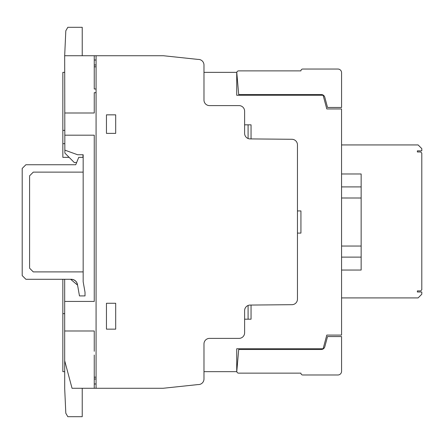 <?xml version="1.0" encoding="UTF-8"?>
<svg xmlns="http://www.w3.org/2000/svg" width="444" height="444" viewBox="0 0 444 444"><rect width="100%" height="100%" fill="white"/><g stroke="black" fill="none" stroke-linecap="round" stroke-linejoin="round"><path stroke-width="0.67" d="M71.268 279.287L25.891 279.287L22.2 275.591L22.2 168.437L25.891 164.741L75.735 164.741L78.732 157.348L83.167 157.348L83.167 172.133L33.283 172.133L29.587 175.824L29.587 268.198L33.283 271.9L83.167 271.9L83.167 281.74L85.015 292.219L85.015 295.915L79.47 295.915L77.456 284.482A6.283 6.283 0 0 0 71.268 279.287M302.741 374.986L337.884 374.986A3.696 3.696 0 0 0 341.575 371.289L341.575 336.558L327.533 336.558L324.803 346.747A3.691 3.691 0 0 1 321.234 349.489L238.706 349.489L236.807 371.173A1.809 1.809 0 0 0 238.617 373.138L300.927 373.138A1.809 1.809 0 0 0 302.741 374.986A1.809 1.809 0 0 1 300.927 373.138M238.617 373.138A1.809 1.809 0 0 1 236.807 371.173M341.575 371.289A3.696 3.696 0 0 1 337.884 374.986M302.741 69.036L337.884 69.036A3.696 3.696 0 0 1 341.575 72.733L341.575 107.465L327.533 107.465L324.803 97.275A3.691 3.691 0 0 0 321.234 94.533L238.706 94.533L236.807 72.849A1.809 1.809 0 0 1 238.617 70.885L300.927 70.885A1.809 1.809 0 0 1 302.741 69.036M83.167 157.348L83.167 154.745L77.6 154.745L64.852 150.139L64.68 55.728L65.812 30.78L67.821 27.3L82.229 27.3L82.229 55.728M76.634 162.526L74.276 162.526L64.868 153.08L64.868 150.144M82.973 154.745L82.973 157.348M64.68 55.728L163.337 55.728L198.091 59.418A5.617 5.617 0 0 1 203.979 65.074L203.979 100.078A5.511 5.511 0 0 0 209.474 105.6L239.05 105.6A5.583 5.583 0 0 1 244.616 111.2L244.616 133.355A5.533 5.533 0 0 0 250.094 138.911L291.969 139.283A5.572 5.572 0 0 1 297.452 144.855L297.452 299.173A5.522 5.522 0 0 1 291.969 304.684L250.139 305.067A5.572 5.572 0 0 0 244.616 310.628L244.616 332.822A5.589 5.589 0 0 1 239.016 338.384L209.546 338.384A5.55 5.55 0 0 0 203.979 343.922L203.979 379.01A5.589 5.589 0 0 1 198.102 384.565L163.026 388.284L72.045 388.284L64.68 360.7L64.68 279.287M83.167 271.9L83.167 172.133M70.624 279.287L77.567 285.115M82.229 388.284L82.229 416.7L67.821 416.7L65.812 413.225L64.702 388.694L64.702 360.772M341.558 144.938L418.104 144.938L421.8 148.635L421.8 150.855L417.366 150.855L417.366 151.959L420.69 151.959L421.8 153.069L421.8 289.788L420.69 290.898L417.366 290.898L417.366 292.002L421.8 292.002L421.8 294.222L418.104 297.913L341.569 297.913M341.569 246.043L361.15 246.043L361.15 270.046L341.569 270.046M341.569 257.115L361.15 257.115L341.569 257.115M361.15 186.907L341.564 186.907L341.564 173.976L361.15 173.976L361.15 198.007L341.564 197.991L361.15 198.007L361.15 246.043M341.564 186.907L341.564 222.011M203.979 72.361L236.73 72.361L236.73 95.271L323.132 95.271L326.795 108.947L341.553 108.947L341.575 335.081L326.795 335.081L323.132 348.751L236.73 348.751L236.73 371.661L203.979 371.661M64.702 371.661L62.843 371.661L62.843 279.287M69.114 157.348L62.843 157.348L62.843 72.361L64.713 72.361M417.366 150.855L417.366 151.959M417.366 290.898L417.366 292.002M94.25 377.172L96.076 377.172M96.076 379.01L94.25 379.01M94.25 384.021L96.076 383.938M106.455 329.148L115.69 329.148L115.69 303.269L106.455 303.269L106.455 329.148M64.68 330.985L94.25 330.985L94.25 351.293M64.824 135.192L94.25 135.192L94.25 301.432L64.68 301.432M94.25 355.011L94.25 388.284M106.455 114.841L106.455 133.367L115.69 133.367L115.69 114.841L106.455 114.841M96.076 92.679L94.25 92.679L94.25 112.998L64.785 112.998M94.25 55.728L94.25 89.005L96.076 89.005M96.076 60.04L94.25 60.007M96.076 55.728L96.076 388.25M94.25 64.974L96.076 64.974M96.076 66.811L94.25 66.811M297.452 233.094L300.932 233.094L300.932 210.928L297.452 210.928M244.616 319.192L251.049 319.192L251.049 305.061M248.085 319.192L248.085 305.478M251.049 138.917L251.049 124.831L244.616 124.831M248.085 138.511L248.085 124.831M62.843 313.647L64.68 313.647M64.813 130.375L62.843 130.375M62.843 143.678L64.841 143.678M75.33 280.78L76.701 282.417M73.438 279.676L75.28 280.741M71.284 279.287L73.399 279.659M76.712 282.445L77.45 284.449M236.73 352.758L236.73 353.241M236.73 90.776L236.73 91.264"/></g></svg>
